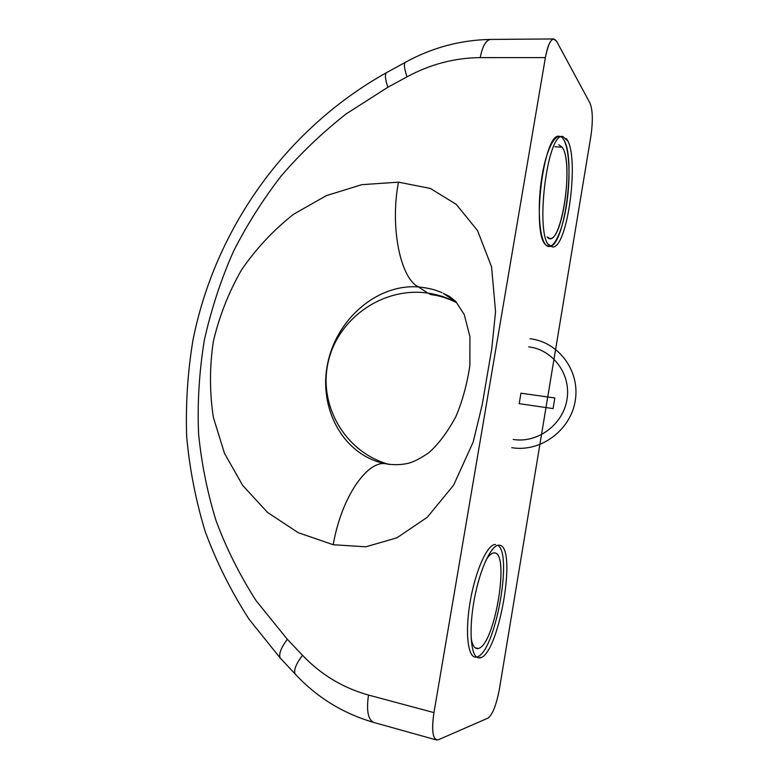 <?xml version="1.0" encoding="UTF-8"?>
<svg xmlns="http://www.w3.org/2000/svg" width="779" height="779" viewBox="0 0 779 779"><rect width="100%" height="100%" fill="white"/><g stroke="black" fill="none" stroke-linecap="round" stroke-linejoin="round"><path stroke-width="1.17" d="M373.54 722.386C367.97 719.475 366.286 710.36 368.496 695.053L433.961 712.619L368.496 695.053C342.935 687.915 320.929 674.653 302.476 655.256L287.324 639.286L255.999 600.56C239.445 574.581 226.076 547.812 215.91 520.255C207.224 491.851 201.449 463.077 198.606 433.922C197.243 403.736 199.142 372.498 204.302 340.219C211.518 308.328 221.333 278.551 233.719 250.887C247.06 224.683 262.835 199.775 281.034 176.171C300.207 153.804 321.873 133.073 346.042 113.977L387.874 87.258L407.037 76.839C430.29 64.258 454.683 57.85 480.215 57.617L545.388 57.597L433.961 712.619C431.615 728.521 432.442 737.635 436.454 739.962L438.343 739.768L487.975 718.131C492.61 714.577 496.437 704.781 499.456 688.763L590.891 136.169C593.033 121.144 592.741 110.151 590.034 103.188L556.664 41.365C552.506 35.795 548.747 41.209 545.388 57.597L433.961 712.619C431.371 731.413 432.822 740.469 438.343 739.768L487.975 718.131C492.61 714.577 496.437 704.781 499.456 688.763L590.891 136.169C593.033 121.144 592.741 110.151 590.034 103.188L556.664 41.365L553.723 38.95C550.354 39.602 547.579 45.825 545.388 57.597L480.215 57.617C482.483 46.136 485.96 40.07 490.653 39.427L553.723 38.95M478.16 648.469C474.771 649.141 472.415 645.674 471.091 638.069C472.162 644.369 473.983 647.846 476.573 648.488L478.16 648.469L475.122 647.787L478.16 648.469C494.344 646.171 510.128 553.976 494.704 552.944L494.178 552.886C510.352 551.629 494.675 646.064 478.16 648.469M485.96 560.159C488.969 555.261 491.715 552.837 494.178 552.886C491.715 552.837 488.969 555.261 485.96 560.159M562.175 147.192L554.901 146.744L562.175 147.192C574.814 164.106 560.043 253.087 547.131 236.933L549.731 238.432C562.681 241.461 573.519 162.149 562.175 147.192L558.747 144.719M387.202 464.031C368.545 458.451 341.514 496.252 333.217 544.735L365.838 546.809L396.949 537.812L427.213 517.314L453.602 485.2L473.174 442.014L482.201 404.759L491.753 348.778L495.561 311.707L491.568 266.846L477.556 230.594L456.212 204.341L430.31 188.421L398.459 182.159L361.797 184.681L326.313 195.646L293.625 214.215C273.585 229.98 256.233 248.511 241.568 269.816C228.675 292.359 219.269 316.235 213.339 341.445C209.522 366.987 209.541 392.314 213.378 417.437L224.469 453.271L242.717 485.483L267.577 512.446L298.191 532.67L333.217 544.735L365.838 546.809L396.949 537.812L427.213 517.314L453.602 485.2L473.174 442.014L482.201 404.759L491.753 348.778L495.561 311.707L491.568 266.846L477.556 230.594L456.212 204.341L430.31 188.421L398.459 182.159C389.802 227.653 400.572 278.6 418.527 286.945C428.392 287.987 436.221 289.924 442.024 292.768M490.653 39.427C460.486 39.972 432.014 47.626 405.216 62.388C403.726 64.102 404.33 68.912 407.037 76.839C404.35 68.971 403.736 64.16 405.197 62.417L386.345 72.739C285.202 129.304 214.819 229.708 192.91 340.394C187.671 372.226 185.597 404.301 186.668 436.591C189.579 468.812 195.763 500.498 205.237 531.638C216.572 562.263 231.188 591.475 249.085 619.286L280.323 658.158L295.134 673.952C293.498 670.3 295.942 664.068 302.476 655.256C295.874 664.175 293.449 670.437 295.192 674.049C316.839 697.351 343.013 713.476 373.706 722.435C368.009 719.679 366.266 710.555 368.496 695.053C342.935 687.915 320.929 674.653 302.476 655.256L287.324 639.286C280.81 648.157 278.473 654.448 280.323 658.158L280.255 658.041C278.531 654.292 280.888 648.04 287.324 639.286L255.999 600.56C239.445 574.581 226.076 547.812 215.91 520.255C207.224 491.851 201.449 463.077 198.606 433.922C197.243 403.736 199.142 372.498 204.302 340.219C211.518 308.328 221.333 278.551 233.719 250.887C247.06 224.683 262.835 199.775 281.034 176.171C300.207 153.804 321.873 133.073 346.042 113.977L387.874 87.258C385.254 79.429 384.729 74.609 386.296 72.788L386.345 72.739C384.719 74.511 385.235 79.351 387.874 87.258L407.037 76.839C430.29 64.258 454.683 57.85 480.215 57.617C482.444 46.302 485.862 40.235 490.478 39.437M389.315 464.498C345.107 452.55 317.949 405.119 328.271 361.777C338.028 318.221 383.093 286.643 427.827 293.089L418.527 286.945C376.851 283.683 336.1 319.594 327.531 364.144C318.407 408.527 343.179 454.848 384.466 463.515C343.188 454.858 318.407 408.537 327.531 364.153C336.1 319.594 376.851 283.683 418.527 286.945C400.572 278.6 389.802 227.653 398.459 182.159L361.797 184.681L326.313 195.646L293.625 214.215C273.585 229.98 256.233 248.511 241.568 269.816C228.675 292.359 219.269 316.235 213.339 341.445C209.522 366.987 209.541 392.314 213.378 417.437L224.469 453.271L242.717 485.483L267.577 512.446L298.191 532.67L333.217 544.735C341.397 496.973 367.824 459.347 386.442 463.885M431.537 294.715L427.827 293.089C383.326 286.682 338.466 317.881 328.426 361.125C317.842 404.165 344.25 451.557 388.01 464.128M439.2 291.58C434.176 289.428 427.291 287.879 418.527 286.945L427.827 293.089C436.717 294.413 444.692 296.799 451.771 300.246C444.692 296.799 436.717 294.413 427.827 293.089L431.206 294.676C439.074 295.533 447.409 298.133 456.202 302.476M481.179 657.388L478.209 657.807C470.584 656.502 468.617 628.692 474.538 598.058C480.361 567.404 492.133 543.411 499.514 545.242L499.923 545.339M498.063 545.232L499.514 545.242C517.967 546.595 498.083 658.635 479.202 657.904M567.589 140.756L562.808 136.51C546.78 131.963 534.521 238.043 549.984 245.979M559.371 136.315C543.752 131.748 531.151 233.33 545.797 244.918L548.767 246.583M548.445 244.265L552.145 246.904C567.687 250.439 580.287 153.521 566.148 138.506M550.5 246.339C565.379 242.844 575.983 156.336 563.49 139.334C557.365 129.324 547.092 145.692 542.116 175.441C537.052 205.072 539.058 238.092 545.797 244.918C552.457 252.182 561.786 234.021 566.216 207.029C570.744 180.153 569.692 148.906 563.49 139.334C557.365 129.324 547.092 145.692 542.116 175.441C537.052 205.072 539.058 238.092 545.797 244.918C552.457 252.182 561.786 234.021 566.216 207.029C570.744 180.153 569.692 148.906 563.49 139.334M495.58 544.521C487.693 543.567 475.394 570.403 470.097 602.128C464.673 633.863 468.16 659.618 476.738 656.97C494.801 653.971 513.342 553.635 497.732 545.3C513.342 553.635 494.801 653.971 476.738 656.97C468.16 659.618 464.673 633.863 470.097 602.128C475.394 570.403 487.693 543.567 495.58 544.521M520.947 393.2L519.184 403.678L520.947 393.2L519.184 403.678L520.947 393.2L554.823 397.981L553.071 408.586L519.184 403.678L520.947 393.2L554.823 397.981L553.071 408.586L519.184 403.678L520.947 393.2L519.184 403.678L520.947 393.2L554.823 397.981L553.071 408.586L519.184 403.678L553.071 408.586L554.823 397.981L520.947 393.2M530.071 338.748C558.592 341.952 580.297 370.911 575.253 400.649C570.627 430.446 540.353 452.55 511.813 447.682C540.353 452.55 570.627 430.446 575.253 400.649C580.297 370.911 558.592 341.952 530.071 338.748C558.592 341.952 580.297 370.911 575.253 400.649C570.627 430.446 540.353 452.55 511.813 447.682C540.353 452.55 570.627 430.446 575.253 400.649C580.297 370.911 558.592 341.952 530.071 338.748M513.195 439.453C537.452 443.504 563.051 424.73 566.985 399.481C571.289 374.29 552.963 349.654 528.707 346.859C552.963 349.654 571.289 374.29 566.985 399.481C563.051 424.73 537.452 443.504 513.195 439.453C537.452 443.504 563.051 424.73 566.985 399.481C571.289 374.29 552.963 349.654 528.707 346.859C552.963 349.654 571.289 374.29 566.985 399.481C563.051 424.73 537.452 443.504 513.195 439.453M373.706 722.435L436.464 739.962M455.228 301.522L443.417 293.42L449.24 296.263L455.764 301.444L464.265 314.599L469.961 336.82L469.854 365.575C467.118 384.028 462.463 401.039 455.881 416.599C447.516 432.179 438.489 444.215 428.801 452.716C420.641 458.354 413.737 461.889 408.108 463.339C401.156 464.897 393.96 465.082 386.53 463.894L384.466 463.515"/></g></svg>
